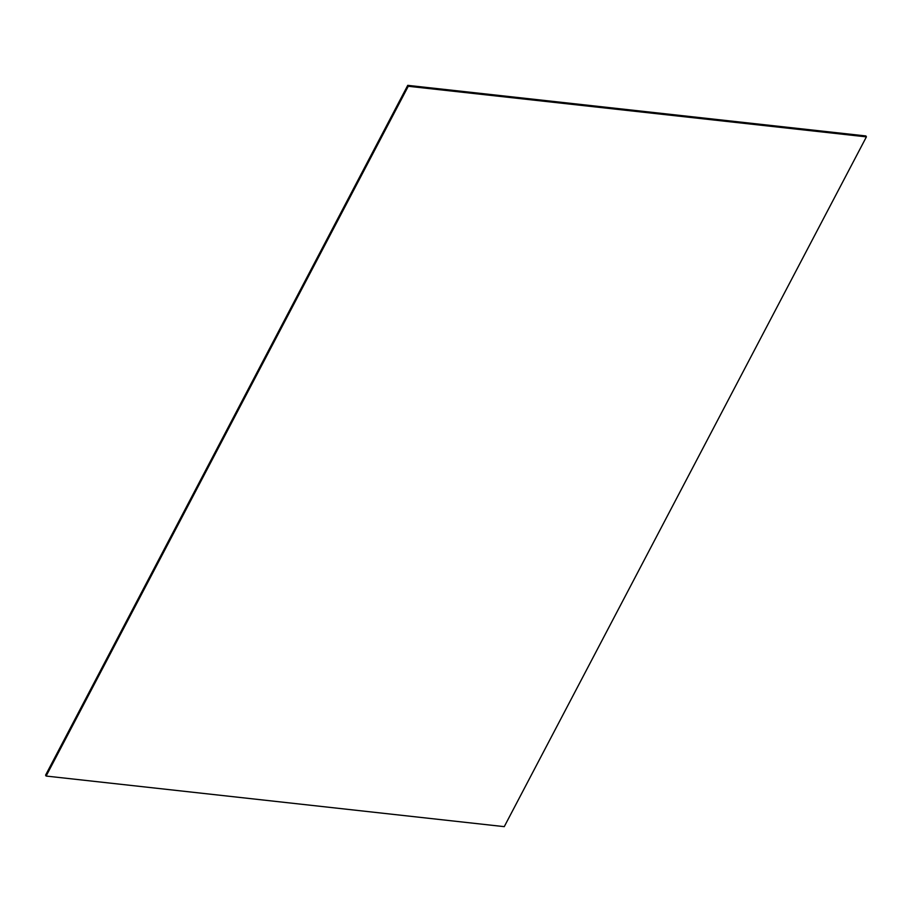 <?xml version="1.0" encoding="UTF-8"?>
<svg xmlns="http://www.w3.org/2000/svg" width="912" height="912" viewBox="0 0 912 912"><rect width="100%" height="100%" fill="white"/><g stroke="black" fill="none" stroke-linecap="round" stroke-linejoin="round"><path stroke-width="1.37" d="M46.113 776.055L408.257 86.275L866.4 136.868L504.256 826.648L46.113 776.055L45.6 775.132L407.744 85.352L865.887 135.945L866.4 136.868M408.257 86.275L407.744 85.352"/></g></svg>
